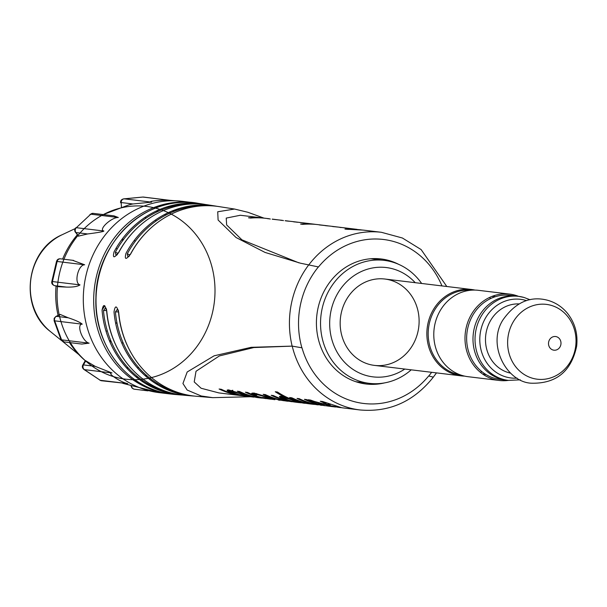 <?xml version="1.0" encoding="UTF-8"?>
<svg xmlns="http://www.w3.org/2000/svg" width="607" height="607" viewBox="0 0 607 607"><rect width="100%" height="100%" fill="white"/><g stroke="black" fill="none" stroke-linecap="round" stroke-linejoin="round"><path stroke-width="0.91" d="M421.645 283.469A61.944 56.132 96.9 0 0 384.178 260.365A61.944 56.132 96.9 0 0 321.68 310.86A61.944 56.132 96.9 0 0 361.643 381.818A61.944 56.132 96.9 0 0 369.322 383.351A61.944 56.132 96.9 0 0 411.212 369.838M404.793 369.056A55.062 49.895 -83.1 0 1 366.211 375.505A55.062 49.895 -83.1 0 1 336.582 295.419A55.062 49.895 -83.1 0 1 415.226 282.687M369.033 364.314A43.499 39.417 -83.1 0 1 352.014 291.899A43.499 39.417 -83.1 0 1 417.874 310.412A43.499 39.417 -83.1 0 1 369.033 364.314M506.329 380.141A42.331 38.355 -83.1 0 1 473.323 333.524A42.331 38.355 -83.1 0 1 516.481 296.095L510.123 295.328A42.331 38.355 -83.1 0 0 466.973 332.757A42.331 38.355 -83.1 0 0 499.971 379.375L506.329 380.141A42.331 38.355 -83.1 0 1 473.323 333.524A42.331 38.355 -83.1 0 1 516.481 296.095L518.515 296.345A42.331 38.355 96.9 0 0 475.364 333.767A42.331 38.355 96.9 0 0 508.37 380.392L506.329 380.141M556.429 336.695A6.882 6.237 -83.1 0 1 559.123 348.152A6.882 6.237 -83.1 0 1 548.698 345.224A6.882 6.237 -83.1 0 1 556.429 336.695M474.993 290.078A43.499 39.417 96.9 0 0 471.54 289.493A43.499 39.417 96.9 0 0 427.199 327.947A43.499 39.417 96.9 0 0 461.115 375.862A43.499 39.417 96.9 0 0 464.598 376.112M460.44 374.921A42.672 38.666 -83.1 0 1 430.522 319.092A42.672 38.666 -83.1 0 1 470.668 290.245M489.439 297.513A42.672 38.666 -83.1 0 1 490.706 298.515M481.875 371.659A42.672 38.666 -83.1 0 1 480.403 372.334M492.383 296.254A42.672 38.666 -83.1 0 1 493.848 297.218M484.614 373.669A42.672 38.666 -83.1 0 1 482.96 374.253M518.56 296.353A43.499 39.417 96.9 0 0 509.683 294.099A43.499 39.417 96.9 0 0 466.442 326.596A43.499 39.417 96.9 0 0 499.258 380.468A43.499 39.417 96.9 0 0 508.408 380.392M499.258 380.468L468.05 376.697A43.499 39.417 -83.1 0 1 435.234 322.825A43.499 39.417 -83.1 0 1 478.475 290.328L509.683 294.099M493.65 295.799A43.499 39.417 -83.1 0 1 495.122 296.785M485.752 374.39A43.499 39.417 -83.1 0 1 484.083 374.997M279.508 400.225L280.002 400.301M309.426 223.877L308.849 223.854M299.577 222.473L302.901 222.822M297.787 222.2L301.459 222.64M306.042 223.27L307.764 223.558M331.938 405.977L326.581 405.332L339.67 407.502L331.938 405.977M338.607 407.365L340.026 407.502M340.99 407.646L339.67 407.502M304.615 403.215L304.615 403.215A89.472 81.08 -83.1 0 1 289.228 399.011L284.918 398.078C282.612 398.017 284.759 398.996 291.368 401.015L303.857 403.177M253.187 397.054L232.382 391.614C230.007 391.53 232.238 392.554 239.067 394.671L252.004 396.917M253.901 397.145L250.774 396.766M258.84 394.922A88.098 79.828 96.9 0 0 259.303 394.884L257.11 394.618A88.098 79.828 -83.1 0 1 256.685 394.656M255.562 394.732A88.098 79.828 -83.1 0 1 254.667 394.785M253.134 394.846A88.098 79.828 -83.1 0 1 252.588 394.861M247.686 394.8A88.098 79.828 -83.1 0 1 245.994 394.709M244.014 394.542A88.098 79.828 -83.1 0 1 243.377 394.482M241.51 394.201A88.098 79.828 96.9 0 0 244.12 394.58L242.276 394.353A88.098 79.828 -83.1 0 1 241.844 394.3M232.769 392.554A88.098 79.828 -83.1 0 1 228.338 391.257M227.193 390.331A88.098 79.828 96.9 0 0 231.593 391.856M247.079 394.884A88.098 79.828 96.9 0 0 248.187 394.975M255.494 395.104A88.098 79.828 96.9 0 0 256.192 395.081M255.995 395.87L254.181 395.696M248.658 395.127L246.427 394.846M243.688 394.444L240.182 393.784M253.923 395.643L256.67 396.09L254.485 395.832M238.771 391.394L240.767 392.061M232.458 391.621L228.733 389.922M232.853 390.331C230.485 390.248 232.656 391.249 239.378 393.336L242.519 394.08M244.621 393.685L238.892 391.94M246.07 394.732L248.582 395.104M279.835 398.784L280.745 398.776A88.098 79.828 -83.1 0 1 278.105 398.192M294.387 400.499L292.938 400.354M286.845 399.74L284.941 399.489M309.653 400.961L309.221 400.908A88.098 79.828 -83.1 0 1 308.561 400.961M299.941 401.106A88.098 79.828 -83.1 0 1 298.265 401.015M279.516 396.705A88.098 79.828 96.9 0 0 284.076 398.268M293.082 400.408A88.098 79.828 96.9 0 0 295.67 400.795L293.507 400.544M299.168 401.181A88.098 79.828 96.9 0 0 300.457 401.273M304.259 401.432A88.098 79.828 96.9 0 0 304.767 401.432M309.638 401.303A88.098 79.828 96.9 0 0 310.359 401.257M285.078 398.898A88.098 79.828 -83.1 0 1 280.73 397.638M284.486 399.33L287.179 399.755M274.675 396.864A88.098 79.828 96.9 0 0 280.297 398.458M307.612 402.092L305.86 401.925M300.966 401.439L298.758 401.174M295.184 400.635L291.884 399.998M313.136 402.836A88.098 79.828 96.9 0 0 313.751 402.873L312.984 402.782M291.246 397.729A88.098 79.828 96.9 0 0 293.841 398.723M305.541 401.872A88.098 79.828 96.9 0 0 308.265 402.312M280.609 394.975L283.006 395.354M285.131 398.109L281.193 396.348M285.958 396.872L284.524 396.97M285.381 396.788C283.074 396.728 285.176 397.691 291.679 399.679L294.008 400.233M298.12 400.453A88.098 79.828 -83.1 0 1 291.648 398.458M298.432 401.068L300.92 401.424M323.66 402.949L325.974 403.23M329.548 404.725L326.338 404.095M328.03 404.125L328.683 404.391M307.309 401.993A88.098 79.828 -83.1 0 1 303.197 401.045M315.594 403.185L314.517 403.071M320.284 403.632L318.645 403.473M328.645 404.778L327.355 404.49M330.049 404.915A88.098 79.828 -83.1 0 1 328.69 404.786M327.803 404.657A88.098 79.828 96.9 0 0 329.783 404.922A88.098 79.828 96.9 0 0 330.216 404.975M317.112 402.6A88.098 79.828 -83.1 0 1 309.077 399.884M317.939 403.352L320.966 403.837M306.148 400.127A88.098 79.828 96.9 0 0 312.764 402.198M314.684 402.881A88.098 79.828 -83.1 0 1 310.572 401.933M313.402 402.919L315.716 403.223L313.523 402.957M298.773 399.239A88.098 79.828 96.9 0 0 305.389 401.31M256.662 393.548L256.822 394.14A88.098 79.828 -83.1 0 1 253.969 393.017M270.426 396.796L264.933 395.149M263.673 396.204L266.207 396.508M269.083 396.857L271.276 397.122M274.493 398.245L272.247 397.964M269.409 397.532L265.517 396.766M279.789 398.776L282.513 399.216L280.328 398.951M264.508 394.504L266.708 395.233M273.021 397.752L270.828 397.486M271.906 397.851L274.432 398.222M255.972 395.863L254.902 395.658A88.098 79.828 -83.1 0 1 252.269 395.074M268.469 397.373L267.042 397.228M273.954 398.071L272.543 397.896A88.098 79.828 -83.1 0 1 271.944 397.858M252.239 393.025A88.098 79.828 96.9 0 0 256.769 394.679M267.186 397.274A88.098 79.828 96.9 0 0 269.903 397.684M273.127 398.04A88.098 79.828 96.9 0 0 274.106 398.124M256.169 394.922A88.098 79.828 -83.1 0 1 251.67 393.389M248.84 393.746A88.098 79.828 96.9 0 0 254.462 395.339M360.695 229.841L359.67 229.681M361.127 229.848L351.574 229.165L362.576 230.038M326.801 225.819L325.906 225.652M325.549 225.592L329.548 226.047M332.272 226.449A89.472 81.08 -83.1 0 1 333.607 226.684M273.871 219.37L277.141 219.711M280.184 220.151L281.86 220.432M301.451 224.029L303.644 224.294L301.338 224.036M302.734 224.188L303.568 224.302M301.14 224.158L300.753 224.082M146.37 232.39A94.904 85.997 96.9 0 0 130.384 254.28A5.509 0.918 28.2 0 1 130.444 254.401M130.11 254.758A5.509 0.918 28.2 0 1 127.258 253.863A95.011 86.103 -83.1 0 1 203.512 205.773M130.384 254.28L127.91 257.034L127.258 253.863M208.831 205.712A95.322 86.376 96.9 0 0 204.066 204.991M134.466 230.797A95.322 86.376 96.9 0 0 118.486 252.702A5.509 0.918 28.2 0 1 118.555 252.816M118.213 253.18A5.509 0.918 28.2 0 1 115.36 252.277A95.428 86.475 -83.1 0 1 191.933 203.96M204.453 204.999A95.428 86.475 -83.1 0 1 205.424 205.166M118.486 252.702L116.02 255.456L115.36 252.277M180.856 393.366A95.011 86.103 -83.1 0 1 115.413 311.93A5.509 0.524 175 0 1 118.517 311.998M118.699 312.195A5.509 0.524 175 0 1 118.547 312.279A94.904 85.997 96.9 0 0 131.696 353.911M226.396 392.039A94.904 85.997 96.9 0 0 227.177 391.788M229.234 391.083A94.904 85.997 96.9 0 0 230.235 390.718M115.413 311.93L117.508 309.1L118.547 312.279M256.731 396.098L255.706 396.212M250.554 396.743L212.693 397.653L201.183 395.976L187.168 390.051L182.935 383.503L187.191 371.985L214.127 355.808L251.177 347.318L292.149 346.111L301.891 347.803A82.696 74.934 -83.1 0 1 318.387 266.936L300.442 263.188L265.047 252.429L236.055 237.519L218.103 220.015L217.723 211.775L234.545 209.043L247.853 212.268L263.969 218.118M231.555 391.28A95.557 86.589 -83.1 0 1 230.736 391.583M230.114 391.811A95.557 86.589 -83.1 0 1 229.689 391.963M228.642 392.327A95.557 86.589 -83.1 0 1 227.921 392.562M212.7 397.653L196.395 396.272A95.557 86.589 -83.1 0 1 185.97 394.687A95.557 86.589 -83.1 0 1 118.722 312.453C116.696 305.306 115.133 305.131 114.017 311.922A95.716 86.74 96.9 0 0 181.379 394.292A95.716 86.74 96.9 0 0 191.82 395.893A95.716 86.74 96.9 0 0 194.111 396.052M221.904 389.58A95.974 86.968 -83.1 0 1 221.047 389.922M190.621 395.574A95.974 86.968 -83.1 0 1 188.322 395.514M191.82 395.893L184.801 395.294A95.974 86.968 -83.1 0 1 174.33 393.693A95.974 86.968 -83.1 0 1 106.786 311.08C104.761 303.932 103.19 303.758 102.082 310.549A96.134 87.12 96.9 0 0 169.732 393.306A96.134 87.12 96.9 0 0 180.226 394.907A96.134 87.12 96.9 0 0 182.517 395.066M186.053 395.187A96.134 87.12 96.9 0 0 188.36 395.18M217.025 206.319A95.716 86.74 96.9 0 0 214.764 205.932A95.716 86.74 96.9 0 0 125.953 253.423C124.382 259.804 125.937 260.008 130.634 254.052A95.557 86.589 -83.1 0 1 219.294 206.646L234.575 209.051M205.53 204.513A96.134 87.12 96.9 0 0 203.262 204.127A96.134 87.12 96.9 0 0 114.055 251.837C112.485 258.225 114.048 258.438 118.744 252.474A95.974 86.968 -83.1 0 1 207.799 204.84L214.764 205.932M211.228 205.803A96.134 87.12 96.9 0 0 208.99 205.242M211.274 205.462A95.974 86.968 -83.1 0 1 213.52 205.955M298.879 262.839L241.943 239.848L226.639 224.924L226.229 218.095L240.319 215.257M251.586 217.602L252.724 217.921M288.067 221.13L287.035 220.956M286.656 220.895L290.487 221.335M293.257 221.73A89.472 81.08 -83.1 0 1 294.645 221.98M302.62 223.953A89.472 81.08 -83.1 0 1 303.69 224.287M304.813 224.218A89.472 81.08 96.9 0 0 303.743 223.892M296.428 222.17A89.472 81.08 96.9 0 0 293.894 221.752M446.805 286.504L421.114 249.56L402.388 238.005L381.408 232.299L363.327 230.114L344.996 229.127L356.294 229.271L351.074 228.634A89.472 81.08 96.9 0 0 347.022 228.255L344.829 227.997A89.472 81.08 -83.1 0 1 347.91 228.262L331.05 226.214A89.472 81.08 96.9 0 0 326.998 225.842L324.806 225.576A89.472 81.08 -83.1 0 1 327.742 225.827L317.871 224.628A89.472 81.08 96.9 0 0 302.81 224.355L300.617 224.097A89.472 81.08 -83.1 0 1 314.745 224.256L292.035 221.502A89.472 81.08 96.9 0 0 287.984 221.13L285.791 220.865A89.472 81.08 -83.1 0 1 288.902 221.13L285.153 220.743M311.588 224.135L310.458 223.915M309.274 223.702L306.725 223.308M295.093 221.874L298.098 222.329M305.238 223.846L307.43 224.112M348.706 229.446A89.472 81.08 96.9 0 0 347.067 228.976M341.088 227.587L339.708 227.337M338.721 227.177L340.861 227.405M341.187 227.443L344.617 227.921M349.488 228.892A89.472 81.08 -83.1 0 1 351.536 229.408M352.728 229.416A89.472 81.08 96.9 0 0 351.741 229.173M351.711 229.165A89.472 81.08 96.9 0 0 351.339 229.082L350.512 228.892M347.424 228.285L346.385 228.111M346.104 228.065L349.556 228.467M352.94 228.976A89.472 81.08 -83.1 0 1 354.124 229.196M354.541 229.279A89.472 81.08 -83.1 0 1 355.558 229.492M356.757 229.545A89.472 81.08 96.9 0 0 355.725 229.347M355.141 229.241A89.472 81.08 96.9 0 0 353.98 229.044M334.54 226.639L337.264 227.033M346.043 229.036A89.472 81.08 -83.1 0 1 347.234 229.4M356.294 229.271L357.242 229.4M358.191 229.537L359.207 229.712M321.095 225.015L323.926 225.44M335.223 226.843A89.472 81.08 96.9 0 0 333.053 226.487M313.902 224.256L312.871 224.074M312.491 224.013L316.323 224.453M319.077 224.848A89.472 81.08 -83.1 0 1 320.45 225.098M322.142 225.265A89.472 81.08 96.9 0 0 319.783 224.878M308.128 223.444L310.996 223.869M311.679 223.991L312.749 224.188M282.293 220.326L272.262 219.218M283.499 220.591L280.942 220.189M269.273 218.755L265.76 218.33A89.472 81.08 96.9 0 0 250.699 218.065L248.506 217.799A89.472 81.08 -83.1 0 1 263.567 218.065A89.472 81.08 -83.1 0 1 264.667 218.209M267.725 218.687A89.472 81.08 -83.1 0 1 268.195 218.778M270.32 219.028A89.472 81.08 96.9 0 0 267.975 218.634M254.067 393.063L252.595 393.169M249.515 393.359L248.111 393.435M244.348 393.609L243.043 393.655M241.381 393.708L240.926 393.723M236.017 393.791L234.628 393.791M233.24 393.776L231.935 393.761M218.899 392.919L201.099 388.245L194.217 381.924L196.015 371.272L219.377 355.937L253.84 347.553L292.21 346.127L301.891 347.803M262.171 398.139L254.652 397.008A89.472 81.08 -83.1 0 1 237.337 391.219L239.53 391.485A89.472 81.08 96.9 0 0 254.682 396.803L266.056 398.617M265.388 398.473L265.388 398.473A89.472 81.08 -83.1 0 1 245.365 392.19L247.557 392.456A89.472 81.08 96.9 0 0 270.578 399.163L265.039 398.063A89.472 81.08 -83.1 0 1 262.535 397.441L271.541 398.526L257.687 394.732L256.177 394.884L256.397 395.445A89.472 81.08 -83.1 0 1 251.594 393.488L253.87 393.01L274.083 398.882L286.679 401.106L280.487 400.127A89.472 81.08 -83.1 0 1 263.18 394.345L265.373 394.603A89.472 81.08 96.9 0 0 280.517 399.922L291.891 401.735M271.951 399.315A89.472 81.08 96.9 0 0 272.96 399.406M271.784 399.224A89.472 81.08 -83.1 0 1 270.768 399.14M269.485 399.019A89.472 81.08 -83.1 0 1 269.326 399.004L268.271 398.731M270.13 399.049L269.28 398.845M266.632 398.571L265.213 398.442M283.97 400.741L281.587 400.339M279.645 400.15L278.218 400.013M274.865 399.672L273.643 399.527M314.35 404.437L307.225 403.374A89.472 81.08 -83.1 0 1 289.645 397.539L291.838 397.805A89.472 81.08 96.9 0 0 307.225 403.169L317.84 404.869M317.423 404.816L314.601 404.27A89.472 81.08 -83.1 0 1 297.02 398.427L299.213 398.693A89.472 81.08 96.9 0 0 314.601 404.065L325.208 405.757M324.798 405.704L324.426 405.597A89.472 81.08 -83.1 0 1 304.403 399.323L306.588 399.588A89.472 81.08 96.9 0 0 329.616 406.288L334.844 406.918L308.068 399.763L310.496 400.059L321.854 404.095L328.47 404.899L320.261 401.235L322.598 401.515L341.87 407.76L359.959 409.953C389.254 412.517 413.678 401.629 433.216 377.304M332.204 406.553A89.472 81.08 96.9 0 0 333.129 406.629M332.507 406.523L331.475 406.402A89.472 81.08 -83.1 0 1 330.99 406.364M325.792 405.726L324.426 405.597M321.74 405.332L320.473 405.188L321.331 405.127M318.463 404.839L317.044 404.71M338.964 407.327L337.538 407.198M335.663 407.009L334.844 406.91M309.327 403.761L307.908 403.511M305.67 403.291L304.259 403.154M300.951 402.82L289.638 400.878C280.502 397.957 277.505 396.417 280.654 396.272L285.685 397.509A89.472 81.08 -83.1 0 1 275.259 391.758L277.452 392.023A89.472 81.08 96.9 0 0 309.593 403.875L313.083 404.292M311.216 404.05A89.472 81.08 96.9 0 0 312.317 404.148M311.194 403.966A89.472 81.08 -83.1 0 1 310.078 403.883M291.231 401.591L291.231 401.591A89.472 81.08 -83.1 0 1 271.2 395.309L273.393 395.574A89.472 81.08 96.9 0 0 296.421 402.282L299.638 402.669M297.809 402.433A89.472 81.08 96.9 0 0 299.008 402.547M301.937 402.737A89.472 81.08 96.9 0 0 303.045 402.775M304.6 402.805A89.472 81.08 96.9 0 0 305.708 402.813M308.348 402.744A89.472 81.08 96.9 0 0 309.471 402.691M308.394 402.35A89.472 81.08 -83.1 0 1 307.279 402.426M304.631 402.532A89.472 81.08 -83.1 0 1 303.523 402.547M301.96 402.54A89.472 81.08 -83.1 0 1 300.852 402.517M297.802 402.358A89.472 81.08 -83.1 0 1 296.648 402.266M295.321 402.138A89.472 81.08 -83.1 0 1 295.161 402.122L294.183 401.857M295.988 402.168L295.116 401.963M292.468 401.697L291.057 401.561M288.014 401.257L286.679 401.106M257.96 397.486L255.835 397.236M253.992 397.054L252.383 396.902M249.105 396.561L236.798 394.398C227.754 391.416 225.038 389.922 228.657 389.914L248.422 395.802L257.133 397.532M256.344 396.052A89.472 81.08 -83.1 0 1 255.395 396.121M252.421 396.234A89.472 81.08 -83.1 0 1 251.306 396.25M250.198 396.25A89.472 81.08 -83.1 0 1 249.022 396.227M245.706 396.067A89.472 81.08 -83.1 0 1 244.591 395.976M243.21 395.847A89.472 81.08 -83.1 0 1 242.117 395.726A89.472 81.08 -83.1 0 1 219.089 389.019L221.282 389.284A89.472 81.08 96.9 0 0 244.31 395.984L247.823 396.409M245.774 396.151A89.472 81.08 96.9 0 0 246.92 396.257M250.054 396.454A89.472 81.08 96.9 0 0 251.252 396.492M252.391 396.515A89.472 81.08 96.9 0 0 253.498 396.515M256.465 396.439A89.472 81.08 96.9 0 0 257.588 396.386M159.633 390.347A94.958 86.05 96.9 0 0 163.89 391.416A94.958 86.05 96.9 0 0 169.436 392.441M192.199 203.952A94.958 86.05 96.9 0 0 182.176 203.656M431.63 372.296A82.696 74.934 -83.1 0 1 428.754 376.014C432.662 376.886 433.99 377.342 432.738 377.364M436.479 372.888L433.163 377.372M428.754 376.014L428.648 375.991A82.59 74.843 -83.1 0 1 301.998 347.826M384.421 382.926A62.976 57.066 -83.1 0 1 360.99 383.138A62.976 57.066 -83.1 0 1 319.669 301.96A62.976 57.066 -83.1 0 1 398.738 264.371M169.186 392.372A95.428 86.475 -83.1 0 1 103.471 310.556A5.509 0.524 175 0 1 106.582 310.625M106.764 310.83A5.509 0.524 175 0 1 106.612 310.913A95.322 86.376 96.9 0 0 119.754 352.621M181.212 394.254A95.322 86.376 96.9 0 0 186.008 394.694M219.772 389.337A95.322 86.376 96.9 0 0 220.242 389.155M182.57 394.413A95.428 86.475 -83.1 0 1 181.592 394.338M103.471 310.556L105.565 307.726L106.612 310.913M167.054 206.82A93.599 84.821 -83.1 0 1 178.17 205.136M194.528 205.576A93.599 84.821 -83.1 0 1 197.298 206.001M174.877 391.667A93.599 84.821 -83.1 0 1 172.085 391.416M156.09 387.956A93.599 84.821 -83.1 0 1 145.695 383.67M56.413 261.761L57.126 261.465A3.445 3.118 -83.1 0 1 60.571 258.832C58.378 258.605 56.997 259.584 56.428 261.761L51.883 281.253L52.452 281.557L57.126 261.465L84.669 264.796C78.113 264.599 73.72 283.53 80.003 284.88C77.772 286.519 73.242 287.263 66.406 287.096L58.765 286.724M54.289 285.54L54.706 285.677A3.445 3.118 -83.1 0 1 52.452 281.557L80.003 284.88M54.137 320.739L54.691 320.845A3.445 3.118 -83.1 0 1 56.443 316.346L55.867 316.437M89.13 343.167L61.58 339.844L60.859 339.305L54.122 320.746L54.167 318.311L55.958 316.391L60.192 314.434L68.151 317.757C75.465 320.177 80.154 322.317 82.241 324.176C76.019 323.948 82.514 341.84 89.13 343.167L81.824 344.063L64.076 341.916A3.445 3.118 -83.1 0 1 61.58 339.844L54.691 320.845L82.241 324.176M83.933 369.466L84.419 369.64A3.445 3.118 -83.1 0 1 83.455 364.921L82.886 364.837L85.337 360.528L95.162 366.34L111.969 372.964C105.997 372.501 120.907 382.531 127.781 383.609L101.498 380.756A3.445 3.118 -83.1 0 1 100.231 380.286L83.978 369.496C82.279 368.07 81.915 366.514 82.886 364.845M155.559 383.525L156.568 383.723A3.445 3.118 -83.1 0 1 156.568 384.163M151.735 386.371L150.688 385.346M141.841 381.196L143.472 381.044M156.523 382.926L156.568 383.723L158.086 383.905M173.207 211.684L172.82 210.788M174.406 210.424L174.217 211.282M169.892 211.919L170.195 212.966M179.702 209.369L172.244 210.933M142.266 197.108L123.502 198.952M143.411 197.063L142.812 197.055A3.445 3.118 -83.1 0 1 143.427 197.063L170.362 200.378C163.404 199.657 145.779 201.327 151.659 202.154L132.895 203.96L128.965 204.863M121.225 203.224L120.581 202.647L121.188 202.541A3.445 3.118 -83.1 0 1 124.109 198.823L123.874 198.823C121.491 199.324 120.391 200.598 120.581 202.647M121.446 207.078L121.188 202.541L132.895 203.96M72.635 260.312L84.669 264.796M169.839 390.787L172.1 390.696M75.359 232.314L75.921 232.542A3.445 3.118 -83.1 0 1 76.338 227.693L90.784 214.188A3.445 3.118 -83.1 0 1 93.182 213.361A3.445 3.118 -83.1 0 1 93.19 213.368L89.98 214.453M114.04 215.887L118.335 217.511C111.491 217.124 97.886 229.856 103.888 231.017C103.835 231.586 98.417 232.564 87.628 233.953L78.295 236.161L74.828 231.214L74.707 229.985L75.738 227.762M166.576 214.703A85.344 77.339 96.9 0 0 165.324 214.096M158.404 211.228A85.344 77.339 96.9 0 0 156.91 210.72M77.301 234.856A85.344 77.339 96.9 0 0 62.612 259.075M56.079 286.041A85.344 77.339 96.9 0 0 58.097 315.397M69.464 342.568A85.344 77.339 96.9 0 0 83.242 358.889L85.261 360.664M136.772 377.463A85.344 77.339 96.9 0 0 138.343 377.326M145.748 376.196A85.344 77.339 96.9 0 0 147.106 375.9M156.485 220.736A75.708 68.606 96.9 0 0 155.119 220.25A75.708 68.606 -83.1 0 1 156.485 220.736M146.325 217.913A75.708 68.606 96.9 0 0 144.648 217.617A75.708 68.606 -83.1 0 1 146.325 217.913M126.506 367.85A75.708 68.606 96.9 0 0 128.206 367.963A75.708 68.606 -83.1 0 1 126.506 367.85M137.303 367.789A75.708 68.606 96.9 0 0 138.745 367.637A75.708 68.606 -83.1 0 1 137.303 367.789M141.036 379.352A86.998 78.842 -83.1 0 1 139.42 379.489M134.595 379.678A86.998 78.842 -83.1 0 1 68.401 249.735A86.998 78.842 -83.1 0 1 205.143 248.961A86.998 78.842 -83.1 0 1 134.595 379.678M149.838 378.153L148.298 378.313M155.991 211.145A84.654 76.71 -83.1 0 1 157.501 211.646M164.565 214.491A84.654 76.71 -83.1 0 1 165.825 215.09M146.469 375.338A84.654 76.71 -83.1 0 1 145.103 375.627M137.569 376.712A84.654 76.71 -83.1 0 1 135.983 376.833M121.483 240.038A51.618 46.777 -83.1 0 1 123.221 239.909M134.071 240.698A51.618 46.777 -83.1 0 1 135.482 241.009M123.168 342.947A51.618 46.777 -83.1 0 1 121.726 342.917M110.998 341.096A51.618 46.777 -83.1 0 1 109.343 340.557M106.081 331.414A51.618 46.777 96.9 0 0 107.264 330.663M115.725 323.652A51.618 46.777 96.9 0 0 116.87 322.416M117.113 249.151A51.618 46.777 96.9 0 0 116.142 248.142M523.765 297.392A42.331 38.355 96.9 0 0 518.515 296.345L523.947 297.43L529.994 299.721M517.134 378.131A39.614 35.896 -83.1 0 1 480.031 334.965A39.614 35.896 -83.1 0 1 525.404 300.298A39.614 35.896 -83.1 0 1 526.497 300.624M510.495 373.123A34.978 31.693 -83.1 0 1 485.759 335.026A34.978 31.693 -83.1 0 1 518.856 303.902M551.019 305.313A37.687 34.151 -83.1 0 1 565.762 368.054A37.687 34.151 -83.1 0 1 508.696 352.014A37.687 34.151 -83.1 0 1 551.019 305.313M164.201 392.835A96.331 87.294 -83.1 0 1 97.644 282.24A96.331 87.294 -83.1 0 1 197.806 203.262C147.676 193.61 95.982 241.457 95.921 297.65C93.842 342.5 124.192 384.815 164.171 392.835L174.717 394.444A96.331 87.294 -83.1 0 1 164.201 392.835M200.53 203.74A96.331 87.294 -83.1 0 1 202.784 204.21M206.228 205.06A96.331 87.294 -83.1 0 1 207.981 205.561M185.143 394.633A96.331 87.294 -83.1 0 1 183.329 394.702M179.778 394.709A96.331 87.294 -83.1 0 1 177.479 394.626M308.72 264.895A89.578 81.171 96.9 0 0 292.149 346.111M381.408 232.299A89.472 81.08 96.9 0 0 308.781 264.902M292.21 346.127A89.472 81.08 96.9 0 0 359.959 409.953M318.493 266.959A82.59 74.843 -83.1 0 1 441.949 285.92M194.543 202.821L192.677 202.571A96.354 87.317 96.9 0 0 117.766 233.558A96.354 87.317 96.9 0 0 98.645 332.348A96.354 87.317 96.9 0 0 169.573 393.897L171.447 394.095M170.317 200.363L182.525 201.349A96.354 87.317 96.9 0 0 182.305 201.319A96.354 87.317 96.9 0 0 107.393 232.306A96.354 87.317 96.9 0 0 88.273 331.096A96.354 87.317 96.9 0 0 159.201 392.646A96.354 87.317 96.9 0 0 159.421 392.668L122.713 383.32M58.932 286.77L54.706 285.677L66.406 287.096M68.151 317.757L56.443 316.346L60.51 314.472M127.781 383.609L100.231 380.286L84.419 369.64L111.969 372.964M95.162 366.34L83.455 364.921L85.799 360.801M147.949 390.847L134.337 389.201A3.445 3.118 -83.1 0 1 131.696 386.583M151.659 202.154L124.109 198.823L142.812 197.055L170.362 200.378M168.389 389.216L165.271 388.844M78.705 236.176L75.921 232.542L87.628 233.953M103.888 231.017L76.338 227.693L90.784 214.188L118.335 217.511M62.073 234.765C25.615 250.183 18.65 307.886 50.389 331.536A56.079 50.813 -83.1 0 1 30.737 280.07A56.079 50.813 -83.1 0 1 62.073 234.765L75.101 228.627M102.037 309.82A38.643 35.016 96.9 0 0 104.776 305.723M355.93 381.735L369.322 383.351M370.786 258.741L384.178 260.365M508.37 380.392L520.32 379.838M547.871 300.336C555.519 302.552 561.953 306.755 567.173 312.946C574.875 322.583 578.039 333.675 576.65 346.225C571.301 371.287 556.369 383.624 531.831 383.222C507.126 382.744 486.473 345.163 503.028 319.798C515.609 302.104 530.556 295.617 547.871 300.336M374.428 365.391L461.115 375.862M384.853 279.023L471.54 289.493M305.131 403.329L302.901 403.063M308.341 402.335L306.148 402.069M329.783 404.922L327.917 404.694M321.095 403.875L318.758 403.594M269.933 397.699L267.679 397.426M326.581 225.675L324.358 225.409M275.479 219.506L272.232 219.112M127.91 257.034A5.509 5.509 0 0 0 129.299 256.124M199.878 205.849L192.874 205.568M116.02 255.456A5.509 5.509 0 0 0 117.401 254.545M223.384 390.908L224.271 390.627M118.517 310.974A5.509 5.509 0 0 0 117.508 309.1M203.262 204.127L197.806 203.262M180.226 394.907L174.717 394.444M346.787 228.118L344.829 227.883M339.419 227.223L337.454 226.988M313.349 224.082L311.171 223.816M287.513 220.956L285.336 220.698M263.567 218.065L240.175 215.242M260.835 397.987L256.966 397.517M242.117 395.726L218.717 392.896M170.476 391.029L177.35 392.433M106.582 309.585A5.509 5.509 0 0 0 105.565 307.726M159.201 392.646L169.573 393.897M182.305 201.319L192.677 202.571M58.849 286.754L54.554 285.654C52.202 284.729 51.314 283.264 51.883 281.253M64.069 341.916L60.859 339.305M101.498 380.756L99.723 380.088M134.079 389.155L132.182 388.177L131.135 386.401M73.599 260.403L60.563 258.832M114.04 215.88L93.19 213.368M103.258 214.582L128.904 204.878M50.389 331.536L61.8 340.785M62.521 341.362L78.849 354.594M123.676 239.302L122.159 239.12M111.293 341.794L109.784 341.612"/></g></svg>
